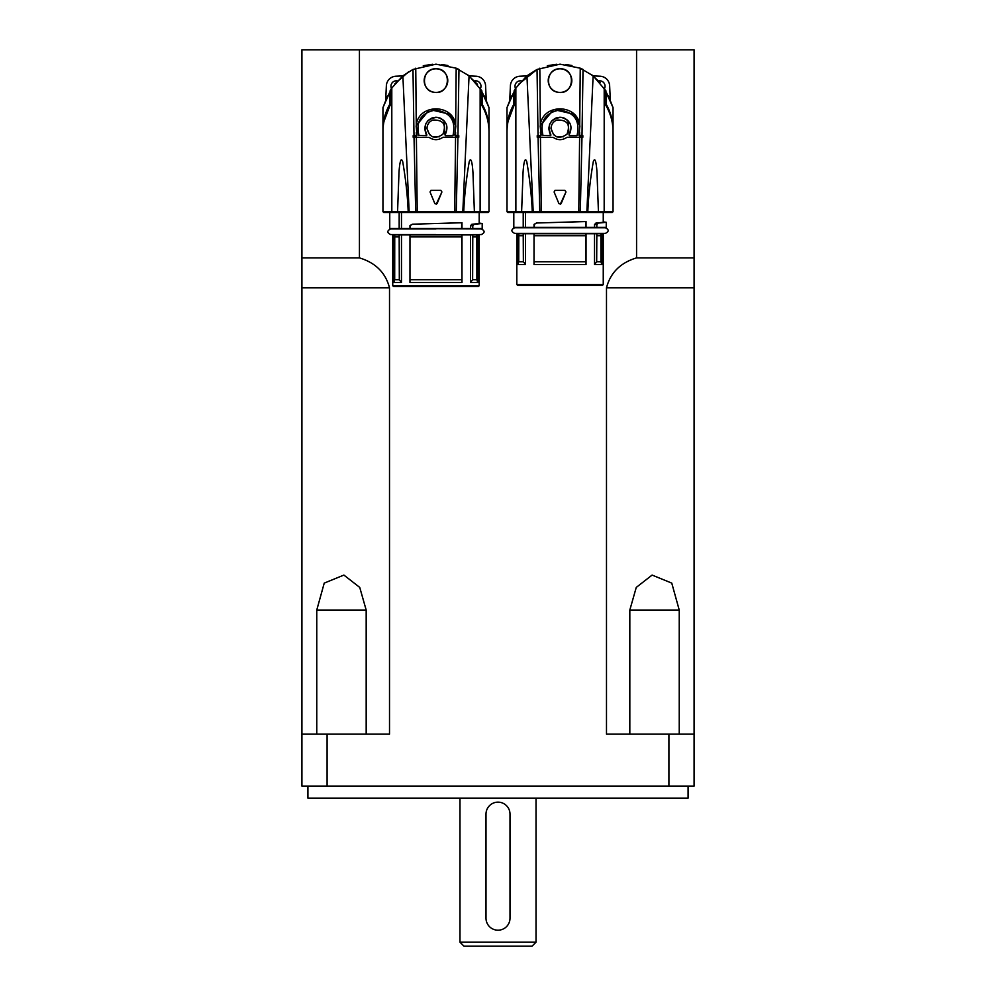 <?xml version="1.0" encoding="UTF-8"?>
<svg xmlns="http://www.w3.org/2000/svg" width="996" height="996" viewBox="0 0 996 996"><rect width="100%" height="100%" fill="white"/><g stroke="black" fill="none" stroke-linecap="round" stroke-linejoin="round"><path stroke-width="1.49" d="M485.998 918.188L485.998 814.143A12.002 12.002 0 0 1 498 802.141A12.002 12.002 0 0 1 510.002 814.143L510.002 918.188A12.002 12.002 0 0 1 498 930.189A12.002 12.002 0 0 1 485.998 918.188L485.998 814.143M389.511 287.844C385.589 272.73 375.554 262.745 359.432 257.889L301.913 257.889L301.913 287.844L389.511 287.844L389.511 734.102L327.086 734.102L327.086 786.13L694.088 786.13L694.088 734.102L668.914 734.102L668.914 786.13M668.914 734.102L606.489 734.102L606.489 287.844L694.088 287.844L694.088 49.8L301.913 49.8L301.913 257.889M636.569 49.8L636.569 257.889C620.446 262.745 610.411 272.73 606.489 287.844M359.432 257.889L359.432 49.8M327.086 734.102L301.913 734.102L301.913 287.844M366.179 734.102L366.179 610.05L359.743 587.416L343.894 575.078L324.235 583.108L316.765 610.05L316.765 734.102M636.569 257.889L694.088 257.889M679.235 734.102L679.235 610.05L671.765 583.108L652.106 575.078L636.257 587.416L629.821 610.05L629.821 734.102M694.088 287.844L694.088 734.102M463.987 946.2L532.013 946.2L536.022 942.204L459.978 942.204L463.987 946.2M536.022 798.132L536.022 942.204M307.913 786.13L307.913 798.132L688.087 798.132L688.087 786.13M301.913 734.102L301.913 786.13L327.086 786.13M514.969 91.819L514.023 91.856A80.041 80.041 0 0 0 513.65 92.491L507.001 107.618L514.023 91.856A80.041 80.041 0 0 0 513.65 92.491L513.874 104.182C509.342 112.137 507.051 120.678 507.001 129.791L507.014 130.899M507.001 129.791L507.001 107.618L510.973 97.633M514.571 92.491L513.874 92.304M609.141 97.745L613.05 107.618L613.05 129.791C613.001 120.678 610.71 112.137 606.178 104.182L605.929 104.182M605.904 91.856L613.05 107.618L606.402 92.491A80.041 80.041 0 0 0 606.041 91.856L605.095 91.819M605.481 92.491L606.402 92.491A80.041 80.041 0 0 0 606.041 91.856M514.123 104.182L514.683 104.991M605.369 104.991L606.178 104.182L606.178 92.304M613.05 130.8L613.05 129.791M582.847 135.68A11180.573 11169.767 180 0 0 582.834 137.274L581.403 137.274L581.39 135.68L582.847 135.68L578.888 135.145L579.896 126.069M540.168 126.069L541.164 135.145L540.33 124.948C542.87 103.509 577.194 103.547 579.722 124.948L579.274 135.68M604.199 88.009L604.174 211.712L613.05 211.712L613.05 131.771C613.001 122.384 610.623 113.606 605.942 105.452L605.904 90.798L593.13 75.821L580.245 68.189L560.026 64.167L537.031 69.434L526.934 75.821L515.853 88.009A83.689 60.084 -178.3 0 0 515.019 89.341L514.16 90.773L514.123 105.452C509.429 113.606 507.051 122.384 507.001 131.771L507.001 211.712L507.811 212.509L612.254 212.509L603.252 212.509L603.252 222.32L595.932 223.067A59.511 24.153 -21.3 0 1 594.525 224.548A7692.631 5892.896 -90 0 0 596.828 224.548L596.828 227.325L513.812 227.325L513.812 212.509L507.811 212.509M553.203 137.361L553.203 137.361C557.748 140.448 562.304 140.448 566.849 137.361C562.304 140.436 557.748 140.436 553.203 137.361L537.242 137.274A11307.202 11296.283 180 0 0 537.218 135.68L540.791 135.68L540.405 132.356M603.514 212.509L604.174 211.712L598.434 211.712L597.027 173.055C596.691 166.73 595.496 155.364 593.292 161.676C590.317 178.757 588.487 195.44 587.802 211.712L532.262 211.712C531.565 195.44 529.735 178.757 526.76 161.676C524.556 155.364 523.361 166.73 523.025 173.055L521.618 211.712L515.878 211.712L515.853 88.009M513.812 212.509L603.252 212.509M567.098 137.274L582.834 137.274M560.25 204.354L565.965 191.967L564.856 190.298L565.965 191.967L561.134 203.632L558.918 203.632L554.087 191.967L555.195 190.298L564.856 190.298L554.959 190.323M556.814 120.068C553.154 121.674 551.224 124.475 551.025 128.472C553.676 137.697 558.98 139.627 566.936 134.261C570.708 124.413 567.334 119.682 556.814 120.068M579.846 125.77L574.206 114.353M574.144 114.303L553.639 109.51L540.206 125.77M541.289 212.509L540.442 137.274L542.845 137.274M563.499 136.788L556.552 136.776M553.676 134.858L551.025 128.472M549.78 132.991L550.626 135.68L542.982 135.431C539.745 121.313 545.21 112.859 559.379 110.083C574.356 112.162 580.245 120.603 577.07 135.431L576.622 135.68M550.95 135.045C546.841 124.786 550.24 118.885 561.159 117.329C570.534 120.192 573.186 126.106 569.102 135.045L568.031 120.628M567.857 120.466L564.483 118.188M564.159 118.063L560.225 117.267M559.827 117.267L555.98 118.026M555.494 118.225L552.294 120.367M551.921 120.74L549.792 123.927M549.58 124.438L548.821 128.247M548.821 128.696L549.618 132.617M537.218 135.68L538.674 135.68L538.674 137.274M534.018 233.724L534.018 264.538L534.018 233.724L518.792 233.724L518.742 261.736L517.746 264.525L517.733 233.724L518.792 233.724M534.018 264.538L586.034 264.538L585.698 233.724L534.354 233.724M585.698 233.724L596.828 233.724L596.679 261.736L594.525 264.538L594.525 233.724M600.887 233.724L601.808 233.724L601.808 264.525L600.937 261.736L600.887 233.724L596.828 233.724M601.808 264.525L601.808 233.724L603.252 233.724L603.252 284.545L516.812 284.545L517.609 285.342L560.026 285.342L518.605 285.342M516.812 284.545L516.812 233.724L517.733 233.724L517.746 264.525M534.354 224.324A54.705 0.921 -30.2 0 0 536.695 222.992A1632.494 142.864 -91.2 0 0 536.371 223.054L534.018 224.399A1518.489 132.344 90 0 1 534.354 224.324L534.354 227.325M585.698 227.325L585.698 221.573L536.695 222.992M603.252 284.545L602.443 285.342L560.026 285.342M560.026 68.811C576.323 68.126 574.48 95.18 558.407 92.304C544.214 91.097 545.833 68.039 560.026 68.811A11.803 11.803 0 0 0 549.804 86.515A11.803 11.803 0 0 0 570.247 86.515A11.803 11.803 0 0 0 560.026 68.811M569.426 135.68L576.696 135.68M585.698 235.728L534.354 235.728M603.252 221.859L606.253 222.32L606.253 227.325L596.828 227.325M517.733 264.538L525.527 264.538L523.373 261.736L523.224 233.724M523.224 235.728L518.792 235.728M600.887 235.728L596.828 235.728M585.723 261.736L534.342 261.736M523.373 261.736L518.742 261.736M600.937 261.736L596.679 261.736M601.833 264.538L594.525 264.538M586.034 227.325L586.034 221.498A1571.912 140.436 -101.1 0 1 585.698 221.573M586.034 264.538L586.034 233.724M525.527 264.538L525.527 233.724M594.525 227.325L594.525 224.548M560.026 222.32L586.034 221.498M525.527 212.509L525.527 227.325M534.018 227.325L534.018 224.399M523.224 227.325L523.224 212.509M596.828 224.548A63.557 25.709 -21.3 0 0 598.235 223.079A7274.871 5301.135 63.4 0 1 595.932 223.067M606.253 222.32L598.235 223.079M518.48 84.374L537.031 69.446M547.327 65.711L556.702 64.267M565.765 64.479L571.99 65.537M579.722 124.948L580.245 68.189L583.021 69.434L582 135.68M591.5 74.563L600.152 82.631M517.708 227.325L560.026 227.76L514.608 227.76C510.998 229.628 510.998 231.495 514.608 233.363L605.444 233.363C609.066 231.495 609.066 229.628 605.444 227.76L560.026 227.76M509.74 100.347L509.778 99.6A4.806 4.806 0 0 1 511.832 95.877L509.778 99.6L510.413 85.756A10.01 10.01 0 0 1 519.949 76.219L526.822 75.908M593.23 75.908L600.115 76.219A10.01 10.01 0 0 1 609.639 85.756L610.311 100.347M521.443 80.913A5.403 5.403 0 0 0 515.53 88.532M604.522 88.532A5.403 5.403 0 0 0 598.608 80.913M608.22 95.877A4.806 4.806 0 0 1 610.287 99.6L608.22 95.877M390.905 91.819L389.959 91.856A80.041 80.041 0 0 0 389.598 92.491L382.95 107.618L389.959 91.856A80.041 80.041 0 0 0 389.598 92.491L389.822 104.182C385.29 112.137 382.999 120.678 382.95 129.791L382.95 130.899M382.95 129.791L382.95 107.618L386.909 97.633M390.519 92.491L389.822 92.304M485.089 97.745L488.999 107.618L488.999 129.791C488.949 120.678 486.658 112.137 482.126 104.182L481.877 104.182M481.852 91.856L488.999 107.618L482.35 92.491A80.041 80.041 0 0 0 481.977 91.856L481.031 91.819M481.429 92.491L482.35 92.491A80.041 80.041 0 0 0 481.977 91.856M390.071 104.182L390.631 104.991M481.317 104.991L482.126 104.182L482.126 92.304M488.999 130.8L488.999 129.791M458.795 135.68A11180.573 11169.767 180 0 0 458.783 137.274L457.338 137.274L457.338 135.68L458.795 135.68L454.836 135.145L455.832 126.069M416.104 126.069L417.112 135.145L416.278 124.948C418.818 103.509 453.143 103.547 455.67 124.948L455.209 135.68M480.147 88.009L480.122 211.712L488.999 211.712L488.999 131.771C488.936 122.384 486.571 113.606 481.877 105.452L481.84 90.798L469.066 75.821L456.18 68.189L435.974 64.167L412.979 69.434L402.87 75.821L391.802 88.009A83.689 60.084 -178.3 0 0 390.955 89.341L390.096 90.773L390.059 105.452C385.377 113.606 382.999 122.384 382.95 131.771L382.95 211.712L383.746 212.509L488.189 212.509L479.188 212.509L479.188 223.502M429.151 137.361L429.151 137.361C433.696 140.448 438.252 140.448 442.797 137.361C438.24 140.436 433.696 140.436 429.151 137.361L413.178 137.274A11307.202 11296.283 180 0 0 413.166 135.68L416.726 135.68M479.462 212.509L480.122 211.712L474.382 211.712L472.976 173.055C472.639 166.73 471.444 155.364 469.24 161.676C466.265 178.757 464.435 195.44 463.738 211.712L408.198 211.712C407.513 195.44 405.683 178.757 402.708 161.676C400.504 155.364 399.309 166.73 398.973 173.055L397.566 211.712L391.826 211.712L391.802 88.009M409.966 228.52L409.966 225.594A1518.489 132.344 90 0 1 410.302 225.519L410.302 228.52L389.747 228.52L389.747 212.509L383.746 212.509M401.475 228.52L401.475 212.509L479.188 212.509M443.046 137.274L458.783 137.274M436.198 204.354L441.913 191.967L440.805 190.298L441.913 191.967L437.082 203.632L434.866 203.632L430.035 191.967L431.144 190.298L440.805 190.298L430.895 190.323M432.762 120.068C429.089 121.674 427.16 124.475 426.973 128.472C429.625 137.697 434.928 139.627 442.871 134.261C446.656 124.413 443.282 119.682 432.762 120.068M455.795 125.77L450.155 114.353M450.092 114.303L429.587 109.51L416.154 125.77M417.224 212.509L416.39 137.274L418.781 137.274M439.448 136.788L432.488 136.776M429.625 134.858L426.973 128.472M425.715 132.991L426.574 135.68L418.93 135.431C415.693 121.313 421.159 112.859 435.327 110.083C450.292 112.162 456.193 120.603 453.018 135.431L452.558 135.68M426.898 135.045C422.777 124.786 426.188 118.885 437.095 117.329C446.482 120.192 449.134 126.106 445.05 135.045L443.979 120.628M443.805 120.466L440.419 118.188M440.095 118.063L436.173 117.267M435.775 117.267L431.928 118.026M431.442 118.225L428.243 120.367M427.869 120.74L425.728 123.927M425.516 124.438L424.769 128.247M424.769 128.696L425.566 132.617M413.166 135.68L414.61 135.68L414.61 137.274M409.966 234.919L409.966 282.54L409.966 234.919L394.74 234.919L394.69 279.739L393.694 282.54L393.681 234.919L394.74 234.919M409.966 282.54L461.982 282.54L461.646 234.919L410.302 234.919M461.646 234.919L472.776 234.919L472.627 279.739L470.473 282.54L470.473 234.919M476.835 234.919L477.744 234.919L477.769 282.54L476.872 279.739L476.835 234.919L472.776 234.919M470.473 282.54L477.769 282.54L477.744 234.919L479.188 234.919L479.188 285.74L392.748 285.74L393.557 286.549L478.391 286.549L479.188 285.74M392.748 285.74L392.748 234.919L393.681 234.919L393.681 282.54L401.475 282.54L399.321 279.739L399.172 234.919M410.302 225.519A54.705 0.921 -30.2 0 0 412.643 224.187A1632.494 142.864 -91.2 0 0 412.319 224.249L409.966 225.594M479.188 223.054L482.201 223.515L482.189 228.52L410.302 228.52M461.646 228.52L461.646 222.768L412.643 224.187M432.538 286.549L395.96 286.549M435.974 68.811C452.271 68.126 450.429 95.18 434.356 92.304C420.163 91.097 421.781 68.039 435.974 68.811A11.803 11.803 0 0 0 425.753 86.515A11.803 11.803 0 0 0 446.196 86.515A11.803 11.803 0 0 0 435.974 68.811M445.374 135.68L452.645 135.68M461.646 236.924L410.302 236.924M399.172 228.52L399.172 212.509M399.172 236.924L394.74 236.924M476.835 236.924L472.776 236.924M461.658 279.739L410.277 279.739M399.321 279.739L394.69 279.739M476.872 279.739L472.627 279.739M461.982 228.52L461.982 222.693A1571.912 140.436 -101.1 0 1 461.634 222.768M461.982 282.54L461.982 234.919M401.475 282.54L401.475 234.919M470.473 228.52L470.473 225.756A7692.631 5892.896 -90 0 0 472.776 225.756L472.776 228.52M435.974 223.515L461.982 222.693M470.473 225.756A59.511 24.153 -21.3 0 0 471.867 224.274L479.201 223.515M472.776 225.756A63.557 25.709 -21.3 0 0 474.183 224.274A7274.871 5301.135 63.4 0 1 471.867 224.274M482.201 223.515L474.183 224.274M394.864 83.813L408.46 71.899M423.275 65.711L432.638 64.267M441.714 64.479L447.939 65.537M455.67 124.948L456.18 68.189L458.969 69.434L457.948 135.68M467.448 74.563L477.52 84.374M393.657 228.52L481.392 228.956C485.002 230.823 485.002 232.691 481.392 234.558L393.657 234.919M435.974 234.558L390.557 234.558C386.934 232.691 386.934 230.823 390.557 228.956L435.974 228.956M385.689 100.347L385.713 99.6A4.806 4.806 0 0 1 387.78 95.877L385.713 99.6L386.361 85.756A10.01 10.01 0 0 1 395.885 76.219L402.77 75.908M469.178 75.908L476.051 76.219A10.01 10.01 0 0 1 485.587 85.756L486.26 100.347M397.392 80.913A5.403 5.403 0 0 0 391.478 88.532M480.47 88.532A5.403 5.403 0 0 0 474.557 80.913M484.168 95.877A4.806 4.806 0 0 1 486.222 99.6L484.168 95.877M510.002 814.143L510.002 918.188M316.765 610.05L366.179 610.05M629.821 610.05L679.235 610.05M579.622 135.68L579.66 132.356M538.052 135.68L537.031 69.434M540.33 124.948L539.82 68.189M586.831 212.509L593.13 75.821M532.673 212.509L532.262 211.712L521.618 211.712L522.24 212.509M597.861 212.509L598.434 211.712L587.802 211.712L587.379 212.509M579.61 137.274L578.776 212.509M581.975 137.274L580.282 212.509M539.77 212.509L538.077 137.274M533.221 212.509L526.934 75.821M516.538 212.509L515.878 211.712L507.001 211.712M579.896 137.274L579.896 135.68M540.168 137.274L540.168 135.68M455.57 135.68L455.595 132.356M414 135.68L412.979 69.434M416.378 135.68L416.34 132.356M416.278 124.948L415.755 68.189M462.779 212.509L469.066 75.821M408.621 212.509L408.198 211.712L397.566 211.712L398.188 212.509M473.797 212.509L474.382 211.712L463.738 211.712L463.327 212.509M455.558 137.274L454.711 212.509M457.923 137.274L456.23 212.509M415.718 212.509L414.025 137.274M409.169 212.509L402.87 75.821M392.486 212.509L391.826 211.712L382.95 211.712M455.832 137.274L455.832 135.68M416.104 137.274L416.104 135.68M459.978 798.132L459.978 942.204M613.05 211.712L612.254 212.509M514.123 105.24L508.047 121.388M507.026 130.14L507.001 131.796M613.063 131.771C613.075 122.52 610.66 113.619 605.817 105.041M488.999 211.712L488.189 212.509M390.059 105.24L383.995 121.388M382.974 130.14L382.95 131.796M488.999 131.771C489.024 122.52 486.608 113.619 481.765 105.041"/></g></svg>
